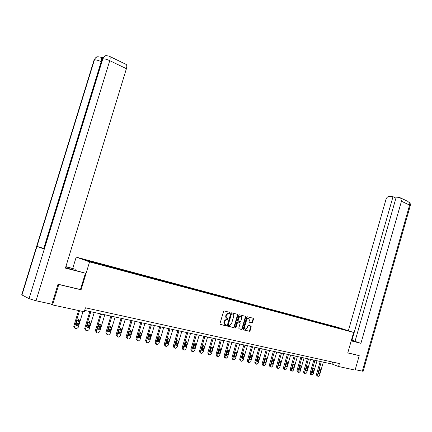 <?xml version="1.0" encoding="UTF-8"?>
<svg xmlns="http://www.w3.org/2000/svg" width="432" height="432" viewBox="0 0 432 432"><rect width="100%" height="100%" fill="white"/><g stroke="black" fill="none" stroke-linecap="round" stroke-linejoin="round"><path stroke-width="0.65" d="M230.051 312.93L229.824 312.368L224.262 310.97L223.538 311.51L219.958 323.649L220.288 324.448L225.909 325.771L226.39 325.382L226.157 324.826L225.439 324.653C224.462 324.286 224.111 323.438 224.392 322.11L224.689 321.1L226.854 319.334L227.75 319.54L228.22 319.151L227.993 318.595L227.275 318.422C226.298 318.044 225.952 317.191 226.233 315.862L226.53 314.858L228.674 313.097L229.586 313.313L230.051 312.93M226.989 318.314L226.854 318.265C225.877 317.887 225.526 317.034 225.812 315.706L226.103 314.701L228.247 312.946L229.16 313.162L229.624 312.779L229.538 312.298M220.088 324.34L225.488 325.609L225.898 324.761M225.11 324.529L225.018 324.491C224.041 324.124 223.69 323.276 223.97 321.948L224.267 320.944L226.433 319.172L227.324 319.383L227.718 318.53M251.861 322.844L252.542 322.315L253.508 319.032L253.206 318.254L247.315 316.775L246.672 317.315L243.205 329.13L243.513 329.902L249.426 331.29L250.074 330.75L251.24 326.776L250.938 326.003L248.4 325.393L247.752 325.933L247.169 327.915L245.425 329.368L244.501 327.278L246.78 319.507L248.503 318.065L249.437 320.166L249.059 321.457L249.367 322.234L251.861 322.844L251.429 322.688L252.115 322.159L253.076 318.875L252.936 318.19M347.765 352.933L359.224 355.644L355.109 370.078L338.542 366.509L339.39 363.555L85.46 307.795L84.256 311.758L52.547 304.933L58.795 284.51L81.07 289.786L89.564 261.895L353.624 332.456L347.765 352.933M237.935 315.122L237.622 314.334L231.552 312.806L230.839 313.34L227.297 325.382L227.621 326.171L233.761 327.613L234.43 327.062L237.935 315.122L237.508 314.971L237.362 314.264M239.533 314.815L245.484 316.31L245.797 317.093L242.325 328.919L241.666 329.47L239.08 328.86L238.766 328.082L240.181 323.266L239.868 322.483L238.124 322.061L237.46 322.607L235.985 327.64L235.516 328.023L235.267 327.472L238.831 315.349L239.533 314.815M89.564 261.895L76.183 257.11L337.554 327.267L353.624 332.456M332.581 326.581L332.71 326.138L92.999 261.846L82.388 259.119L87.901 261.09L104.009 265.518M332.71 326.138L347.528 330.556L340.092 328.66L104.101 265.421M332.046 326.414L331.895 326.003M328.32 325.42L328.061 324.977M325.787 324.74L325.642 324.329M321.797 323.762L321.737 323.282M319.426 323.039L319.28 322.623M315.457 321.975L315.311 321.559M312.957 321.316L312.811 320.89M308.918 320.225L308.772 319.804M306.38 319.567L306.229 319.124M302.26 318.443L302.119 318.022M299.678 317.779L299.527 317.331M295.488 316.634L295.348 316.208M292.864 315.965L292.712 315.5M288.598 314.788L288.457 314.361M285.93 314.118L285.773 313.643M281.583 312.914L281.443 312.482M278.867 312.239L278.716 311.747M274.439 311.002L274.304 310.565M271.679 310.327L271.523 309.82M267.17 309.053L267.035 308.615M264.362 308.378L264.2 307.859M259.762 307.076L259.632 306.634M256.905 306.396L256.748 305.861M252.218 305.057L252.088 304.609M249.313 304.376L249.151 303.826M244.534 302.999L244.404 302.551M241.574 302.308L241.412 301.747M236.704 300.904L236.579 300.451M233.685 300.197L233.528 299.635M228.722 298.771L228.604 298.312M225.644 298.048L225.493 297.481M220.59 296.595L220.471 296.136M217.453 295.855L217.301 295.283M212.301 294.376L212.182 293.911M209.099 293.625L208.948 293.047M203.845 292.113L203.731 291.649M200.578 291.346L200.432 290.763M195.221 289.807L195.107 289.337M191.889 289.019L191.749 288.436M186.424 287.453L186.316 286.978M183.022 286.648L182.887 286.06M177.455 285.05L177.347 284.575M173.977 284.229L173.848 283.635M168.296 282.598L168.194 282.123M164.749 281.761L164.619 281.162M158.949 280.098L158.846 279.617M155.304 279.121L155.201 278.64M149.407 277.544L149.31 277.058M145.681 276.55L145.589 276.059M139.666 274.941L139.568 274.45M135.859 273.92L135.767 273.429M129.713 272.273L129.622 271.782M125.825 271.237L125.739 270.74M119.545 269.557L119.459 269.055M115.576 268.493L115.495 267.991M109.161 266.776L109.08 266.274M105.1 265.691L105.025 265.189M98.545 263.936L98.464 263.428M94.397 262.829L94.322 262.316M58.266 284.272L58.795 284.51M50.517 303.907L52.547 304.933M359.224 355.644L358.56 355.412M72.754 268.342L76.183 257.11M84.667 310.408L332.024 364.025L338.542 366.509M340.859 328.784L340.929 328.428M334.46 327.154L334.276 326.641M332.586 362.065L332.024 364.025M96.968 263.515L97.135 262.958M107.563 266.35L107.73 265.799M117.931 269.125L118.093 268.58M128.077 271.841L128.239 271.301M138.013 274.498L138.175 273.964M147.739 277.101L147.901 276.572M157.27 279.65L157.426 279.126M166.601 282.145L166.757 281.632M175.743 284.591L175.9 284.083M184.707 286.988L184.858 286.486M193.493 289.343L193.639 288.841M202.1 291.643L202.252 291.146M210.546 293.906L210.692 293.414M218.83 296.12L218.975 295.634M226.957 298.296L227.097 297.81M240.257 315.986L240.683 316.138L238.934 317.596L238.124 320.355L238.437 321.143L240.181 321.565L240.84 321.019L241.645 318.265C241.882 317.099 241.558 316.386 240.683 316.138L240.257 315.986L238.507 317.439L238.934 317.596M234.916 300.467L235.067 299.948M242.725 302.616L242.887 302.049M250.398 304.668L250.565 304.106M257.936 306.688L258.104 306.126M265.34 308.664L265.502 308.113M272.608 310.608L272.765 310.063M279.742 312.52L279.904 311.974M286.756 314.388L286.913 313.853M293.647 316.224L293.798 315.7M300.418 318.022L300.564 317.515M307.071 319.793L307.217 319.302M313.616 321.532L313.751 321.052M320.047 323.244L320.177 322.774M326.365 324.923L326.495 324.47M81.07 289.786L80.455 289.516L85.423 273.202L65.416 268.11L126.409 68.683L109.75 60.658L36.013 300.775L51.916 304.209L58.034 284.218L80.449 289.526M227.421 326.063L233.334 327.451L234.004 326.9L237.508 314.971M231.849 313.88L231.347 314.258L228.242 324.815L228.469 325.372L229.349 325.571L231.503 323.806L233.62 316.613C233.901 315.295 233.561 314.447 232.594 314.069L231.385 313.724L230.92 314.107L231.347 314.258M228.393 325.345L227.815 324.653L230.92 314.107M231.422 313.729L232.173 313.918M238.885 328.757L241.24 329.308L241.898 328.757L245.365 316.942L245.219 316.246M239.522 322.353L237.697 321.905L237.033 322.45L235.559 327.478L235.985 327.64M235.278 327.829L235.559 327.478M238.351 321.111L237.697 320.198L238.507 317.439M249.194 322.142L251.429 322.688M248.492 318.06L248.071 317.909L246.348 319.351L246.78 319.507M244.993 329.206L244.075 327.116L246.348 319.351M243.324 329.8L248.999 331.128L249.647 330.588L250.684 325.944M78.565 310.532L73.753 326.354L74.925 328.293M83.025 311.494L78.154 327.515L76.318 328.784L75.568 328.639L74.617 326.819L79.51 310.738M76.216 325.188L77.49 324.167L78.608 320.485L78.484 319.448M78.365 324.621L79.483 320.933L78.678 319.459L77.225 320.468L76.102 324.167L76.896 325.636L78.365 324.621L77.49 324.167M65.545 267.678L85.423 273.202M65.804 266.83L75.238 269.249L65.88 266.582M74.93 270.248L75.238 269.249M36.013 300.775L29.052 298.647L44.296 249.086L44.032 248.891L102.314 59.427L102.827 58.79C103.464 56.954 104.663 55.912 106.412 55.663L109.15 56.138M44.145 248.524L36.952 246.391L21.983 294.97L29.052 298.647M21.983 294.97L21.784 294.57L93.938 60.415L94.441 59.816C95.067 58.007 96.25 56.981 97.983 56.743L100.64 57.208M101.574 61.825L101.201 61.646C98.388 60.388 96.136 59.778 94.441 59.816L36.952 246.391L44.296 249.086L102.827 58.79C104.576 58.741 106.888 59.368 109.75 60.658C110.333 58.601 110.306 57.186 109.658 56.408L126.257 64.476C126.927 65.259 126.976 66.663 126.409 68.683M103.253 57.429L101.509 57.645M125.68 64.195L126.257 64.476M101.552 57.667L102.503 58.774M43.74 248.416L101.201 61.646C101.768 59.74 101.741 58.347 101.126 57.461L102.087 57.926M351.27 340.686L355.061 341.588L351.4 340.222M351.211 340.88L360.909 343.348L355.007 341.372L396.23 197.095L399.654 197.5L408.083 201.506M355.072 341.145L351.416 340.168M360.909 343.348L401.468 201.215L400.669 197.899M363.139 371.272L355.217 369.689M395.939 198.131L393.001 196.717L389.642 196.317C387.952 196.328 386.743 197.332 386.008 199.325L348.365 330.755M393.001 196.717L351.929 340.34M358.673 355.45L347.787 352.858M89.845 311.531L84.688 328.525L85.882 330.464M94.235 312.482L89.024 329.67L87.221 330.928L86.492 330.788L85.568 328.984L90.801 311.737M87.129 327.37L88.349 326.354L89.456 322.709L89.338 321.694M89.235 326.808L90.342 323.158L89.559 321.705L88.133 322.704L87.026 326.365L87.799 327.812L89.235 326.808L88.349 326.354M100.472 313.832L95.386 330.647L96.595 332.586M104.803 314.771L99.662 331.781L97.891 333.023L97.178 332.883L96.277 331.106L101.444 314.042M97.805 329.497L98.977 328.493L100.067 324.891L99.959 323.892M99.873 328.946L100.969 325.339L100.208 323.903L98.804 324.896L97.713 328.514L98.464 329.945L99.873 328.946L98.977 328.493M110.878 316.089L105.851 332.726L107.082 334.654M115.144 317.012L110.068 333.839L108.335 335.075L107.638 334.94L106.758 333.185L111.856 316.3M108.254 331.582L109.372 330.588L110.452 327.024L110.354 326.047M110.284 331.042L111.364 327.467L110.624 326.052L109.247 327.035L108.167 330.615L108.902 332.03L110.284 331.042L109.372 330.588M121.057 318.298L116.1 334.757L117.342 336.685M125.269 319.21L120.258 335.858L118.557 337.084L117.871 336.949L117.018 335.216L122.051 318.508M118.481 333.617L119.551 332.64L120.614 329.108L120.533 328.153M120.474 333.094L121.538 329.557L120.82 328.158L119.47 329.13L118.4 332.672L119.119 334.071L120.474 333.094L119.551 332.64M131.026 320.458L126.128 336.749L127.386 338.672M135.184 321.359L130.232 337.835L128.558 339.05L127.894 338.92L127.057 337.208L132.03 320.674M128.493 335.61L129.519 334.643L130.567 331.155L130.491 330.221M130.453 335.097L131.501 331.598L130.799 330.215L129.476 331.182L128.423 334.692L129.119 336.069L130.453 335.097L129.519 334.643M140.789 322.574L135.956 338.699L137.225 340.61M144.887 323.46L140 339.773L138.359 340.978L137.705 340.848L136.89 339.158L141.799 322.79M138.294 337.565L139.277 336.609L140.249 332.24M140.222 337.063L141.259 333.596L140.573 332.235L139.277 333.191L138.235 336.663L138.915 338.024L140.222 337.063L139.277 336.609M150.352 324.648L145.573 340.605L146.367 342.279L146.853 342.517M154.397 325.523L149.569 341.669L147.955 342.862L147.317 342.738L146.524 341.064L151.367 324.864M147.895 339.476L148.84 338.537L149.807 334.222M149.791 338.985L150.817 335.556L150.147 334.206L148.873 335.162L147.847 338.596L148.505 339.941L149.791 338.985L148.84 338.537M159.721 326.678L155.002 342.479L155.774 344.131L156.292 344.374M163.712 327.542L158.944 343.526L157.356 344.709L156.73 344.585L155.957 342.932L160.747 326.9M157.302 341.35L158.204 340.421L159.17 336.161M159.165 340.87L160.18 337.478L159.527 336.145L158.274 337.084L157.259 340.486L157.901 341.82L159.165 340.87L158.204 340.421M168.896 328.666L164.236 344.309L164.992 345.946L165.532 346.199M172.838 329.519L168.124 345.346L166.568 346.518L165.958 346.399L165.202 344.763L169.933 328.892M166.514 343.181L167.384 342.268L168.345 338.067M168.35 342.716L169.355 339.358L168.718 338.04L167.486 338.974L166.482 342.344L167.108 343.656L168.35 342.716L167.384 342.268M177.892 330.615L173.286 346.108L174.026 347.722L174.593 347.987M181.78 331.457L177.125 347.128L175.597 348.295L174.998 348.176L174.263 346.561L178.934 330.842M175.549 344.979L176.38 344.083L177.336 339.93M177.358 344.531L178.346 341.204L177.725 339.898L176.515 340.826L175.522 344.158L176.137 345.46L177.358 344.531L176.38 344.083M186.716 332.527L182.164 347.868L182.882 349.461L183.47 349.736M190.55 333.358L185.954 348.878L184.448 350.033L183.859 349.92L183.141 348.322L187.758 332.753M184.405 346.739L185.198 345.859L186.149 341.761M186.181 346.302L187.159 343.008L186.554 341.723L185.366 342.641L184.383 345.94L184.982 347.225L186.181 346.302L185.198 345.859M195.361 334.4L190.863 349.596L191.56 351.173L192.181 351.454M199.152 335.227L194.605 350.59L193.126 351.74L192.548 351.626L191.851 350.044L196.414 334.633M193.082 348.467L193.844 347.598L194.794 343.553M194.832 348.046L195.799 344.779L195.21 343.505L194.038 344.423L193.072 347.69L193.655 348.959L194.832 348.046L193.844 347.598M203.839 336.242L199.395 351.286L200.075 352.847L200.713 353.138M207.581 337.052L203.089 352.269L201.636 353.408L201.069 353.3L200.389 351.734L204.898 336.469M201.598 350.158L202.322 349.304L203.267 345.314M203.321 349.753L204.277 346.518L203.699 345.26L202.549 346.167L201.593 349.402L202.16 350.66L203.321 349.753L202.322 349.304M212.155 338.045L207.76 352.949L208.429 354.494L209.088 354.785M215.854 338.845L211.41 353.921L209.984 355.05L209.428 354.942L208.759 353.398L213.219 338.272M209.947 351.815L210.638 350.978L211.583 347.042M211.642 351.427L212.587 348.224L212.026 346.977L210.897 347.879L209.947 351.081L210.503 352.328L211.642 351.427L210.638 350.978M220.315 339.811L215.968 354.575L216.621 356.103L217.301 356.405M223.97 340.605L219.575 355.536L218.171 356.659L217.625 356.551L216.977 355.023L221.384 340.043M218.138 353.446L218.803 352.625L219.737 348.737M219.807 353.068L220.741 349.893L220.196 348.662L219.083 349.553L218.144 352.733L218.689 353.959L219.807 353.068L218.803 352.625M228.323 341.55L224.024 356.173L224.662 357.685L225.358 357.993M231.93 342.328L227.588 357.124L226.206 358.236L225.671 358.133L225.034 356.621L229.397 341.782M226.174 355.039L226.805 354.235L227.74 350.401M227.821 354.677L228.744 351.535L228.209 350.314L227.113 351.2L226.19 354.348L226.719 355.568L227.821 354.677L226.805 354.235M236.18 343.251L231.93 357.745L232.551 359.24L233.264 359.554M239.744 344.023L235.451 358.684L234.09 359.786L233.566 359.683L232.945 358.187L237.254 343.483M234.063 356.605L234.668 355.817L235.591 352.037M235.683 356.26L236.596 353.144L236.077 351.94L234.997 352.82L234.085 355.936L234.598 357.14L235.683 356.26L234.668 355.817M243.891 344.925L239.684 359.284L240.295 360.763L241.024 361.082M247.417 345.686L243.167 360.212L241.828 361.309L241.315 361.206L240.705 359.726L244.971 345.157M241.807 358.144L242.379 357.372L243.302 353.641M243.4 357.809L244.301 354.726L243.794 353.533L242.735 354.402L241.828 357.496L242.336 358.684L243.4 357.809L242.379 357.372M251.462 346.561L247.304 360.796L247.898 362.259L248.643 362.583M254.945 347.317L250.744 361.714L249.426 362.799L248.924 362.702L248.33 361.233L252.547 346.799M249.404 359.651L249.95 358.895L250.868 355.212M250.976 359.332L251.872 356.276L251.375 355.093L250.328 355.963L249.437 359.024L249.928 360.202L250.976 359.332L249.95 358.895M258.898 348.176L254.783 362.275L255.361 363.728L256.122 364.052M262.337 348.921L258.179 363.188L256.883 364.268L256.392 364.171L255.809 362.718L259.983 348.413M256.867 361.13L258.298 356.762M258.417 360.828L259.303 357.799L258.817 356.632L257.785 357.491L256.905 360.526L257.386 361.692L258.417 360.828L257.386 360.396M266.198 349.758L262.127 363.733L262.694 365.17L263.466 365.499M269.6 350.498L265.486 364.635L264.211 365.704L263.725 365.612L263.158 364.176L267.289 349.996M264.2 362.578L265.599 358.279M265.723 362.302L266.598 359.3L266.123 358.139L265.113 358.992L264.233 362L264.708 363.155L265.723 362.302L264.692 361.865M273.37 351.313L269.341 365.164L269.897 366.59L270.675 366.919M276.734 352.042L272.662 366.055L271.404 367.119L270.929 367.027L270.373 365.602L274.46 351.551M271.399 364.003L272.765 359.775M272.9 363.744L273.764 360.769L273.299 359.618L272.306 360.466L271.436 363.447L271.895 364.592L272.9 363.744L271.863 363.312M280.411 352.841L276.426 366.574L276.971 367.978L277.765 368.318M283.743 353.56L279.709 367.454L278.473 368.507L278.008 368.42L277.463 367.011L281.507 353.079M278.467 365.402L279.806 361.244M279.947 365.159L280.805 362.21L280.352 361.076L279.369 361.919L278.51 364.873L278.964 366.001L279.947 365.159L278.91 364.727M287.334 354.337L283.387 367.956L283.921 369.349L284.726 369.684M290.623 355.05L286.637 368.825L285.417 369.873L284.958 369.787L284.429 368.388L288.43 354.575M285.417 366.779L286.724 362.686M286.875 366.552L287.723 363.631L287.28 362.507L286.313 363.339L285.466 366.271L285.903 367.389L286.875 366.552L285.833 366.12M294.138 355.811L290.228 369.311L290.747 370.694L291.568 371.034M297.389 356.519L293.441 370.175L292.243 371.212L291.794 371.126L291.271 369.743L295.234 356.054M292.248 368.129L293.522 364.106M293.679 367.924L294.521 365.024L294.089 363.911L293.134 364.738L292.297 367.643L292.723 368.755L293.679 367.924L292.637 367.492M300.823 357.264L296.951 370.645L297.459 372.011L298.285 372.357M304.042 357.961L300.132 371.498L298.949 372.535L298.507 372.443L297.999 371.077L301.919 357.502M298.955 369.452L300.202 365.504M300.37 369.268L301.201 366.39L300.78 365.288L299.84 366.115L299.009 368.993L299.43 370.094L300.37 369.268L299.322 368.842M307.39 358.69L303.561 371.957L304.058 373.313L304.895 373.658M310.576 359.375L306.704 372.8L305.543 373.826L305.105 373.745L304.609 372.389L308.491 358.927M305.554 370.753L306.769 366.876M306.947 370.591L307.768 367.74L307.352 366.649L306.428 367.465L305.608 370.321L306.018 371.407L306.947 370.591L305.899 370.165M313.853 360.088L310.063 373.248L310.549 374.587L311.391 374.933M317.002 360.769L313.168 374.085L312.023 375.1L311.596 375.019L311.11 373.675L314.955 360.326M312.039 372.028L313.227 368.231M313.411 371.887L314.226 369.063L313.821 367.983L312.908 368.793L312.093 371.623L312.493 372.703L313.411 371.887L312.358 371.466M320.204 361.465L316.451 374.512L316.926 375.845L317.779 376.191M323.32 362.14L319.523 375.343L318.395 376.353L317.974 376.272L317.498 374.944L321.305 361.703M318.416 373.286L319.572 369.56M319.766 373.167L320.571 370.364L320.177 369.295L319.28 370.1L318.47 372.908L318.865 373.977L319.766 373.167L318.713 372.746M228.409 312.973L228.836 313.124M226.103 314.701L226.53 314.858M225.812 315.706L226.233 315.862M227.291 319.372L227.718 319.534M226.573 319.199L227 319.356M224.267 320.944L224.689 321.1M223.97 321.948L224.392 322.11M225.461 325.604L225.882 325.766M229.127 313.151L229.549 313.308M234.004 326.9L234.43 327.062M233.296 327.44L233.723 327.602M227.815 324.653L228.242 324.815M245.365 316.942L245.797 317.093M241.898 328.757L242.325 328.919M241.202 329.297L241.628 329.459M239.441 322.321L239.868 322.483M237.74 321.91L238.167 322.067M237.033 322.45L237.46 322.607M237.697 320.198L238.124 320.355M244.075 327.116L244.501 327.278M250.808 326.614L251.24 326.776M249.647 330.588L250.074 330.75M248.962 331.123L249.394 331.285M253.076 318.875L253.508 319.032M252.115 322.159L252.542 322.315M74.617 326.819L73.753 326.354M78.608 320.485L79.483 320.933M362.313 371.218L409.601 205.135L401.468 201.215M410.254 205.751L409.601 205.135L408.796 201.852C410.071 202.721 410.573 203.985 410.292 205.632L363.123 371.326M85.568 328.984L84.688 328.525M89.456 322.709L90.342 323.158M96.277 331.106L95.386 330.647M100.067 324.891L100.969 325.339M106.758 333.185L105.851 332.726M110.452 327.024L111.364 327.467M117.018 335.216L116.1 334.757M120.614 329.108L121.538 329.557M127.057 337.208L126.128 336.749M130.567 331.155L131.501 331.598M136.89 339.158L135.956 338.699M140.314 333.153L141.259 333.596M146.524 341.064L145.573 340.605M149.861 335.113L150.817 335.556M155.957 342.932L155.002 342.479M159.214 337.036L160.18 337.478M165.202 344.763L164.236 344.309M168.383 338.915L169.355 339.358M174.263 346.561L173.286 346.108M177.363 340.762L178.346 341.204M183.141 348.322L182.164 347.868M186.17 342.571L187.159 343.008M191.851 350.044L190.863 349.596M194.805 344.342L195.799 344.779M200.389 351.734L199.395 351.286M203.278 346.081L204.277 346.518M208.759 353.398L207.76 352.949M211.583 347.787L212.587 348.224M216.977 355.023L215.968 354.575M219.731 349.461L220.741 349.893M225.034 356.621L224.024 356.173M227.729 351.103L228.744 351.535M232.945 358.187L231.93 357.745M235.575 352.712L236.596 353.144M240.705 359.726L239.684 359.284M243.281 354.294L244.301 354.726M248.33 361.233L247.304 360.796M250.841 355.844L251.872 356.276M255.809 362.718L254.783 362.275M258.271 357.372L259.303 357.799M263.158 364.176L262.127 363.733M265.561 358.868L266.598 359.3M270.373 365.602L269.341 365.164M272.727 360.337L273.764 360.769M277.463 367.011L276.426 366.574M279.763 361.784L280.805 362.21M284.429 368.388L283.387 367.956M286.681 363.204L287.723 363.631M291.271 369.743L290.228 369.311M293.474 364.597L294.521 365.024M297.999 371.077L296.951 370.645M300.154 365.969L301.201 366.39M304.609 372.389L303.561 371.957M306.72 367.319L307.768 367.74M311.11 373.675L310.063 373.248M313.173 368.642L314.226 369.063M317.498 374.944L316.451 374.512M319.518 369.943L320.571 370.364M228.247 312.946L228.674 313.097M227.324 319.383L227.75 319.54M226.433 319.172L226.854 319.334M225.488 325.609L225.909 325.771M229.16 313.162L229.586 313.313M233.334 327.451L233.761 327.613M231.385 313.724L231.811 313.875M241.24 329.308L241.666 329.47M237.697 321.905L238.124 322.061M248.071 317.909L248.503 318.065M248.999 331.128L249.426 331.29M251.473 322.699L251.905 322.855M76.334 325.339L76.896 325.636M97.519 56.819C96.811 56.446 95.666 57.472 94.084 59.902M105.878 55.755C105.181 55.399 104.047 56.441 102.465 58.887M87.259 327.532L87.799 327.812M97.951 329.681L98.464 329.945M108.41 331.781L108.902 332.03M118.649 333.839L119.119 334.071M128.671 335.848L129.119 336.069M138.488 337.819L138.915 338.024M148.095 339.746L148.505 339.941M157.513 341.631L157.901 341.82M166.736 343.483L167.108 343.656M175.775 345.292L176.137 345.46M184.637 347.069L184.982 347.225M193.325 348.813L193.655 348.959M201.841 350.519L202.16 350.66M210.2 352.193L210.503 352.328M218.392 353.83L218.689 353.959M226.438 355.444L226.719 355.568M234.328 357.021L234.598 357.14"/></g></svg>
